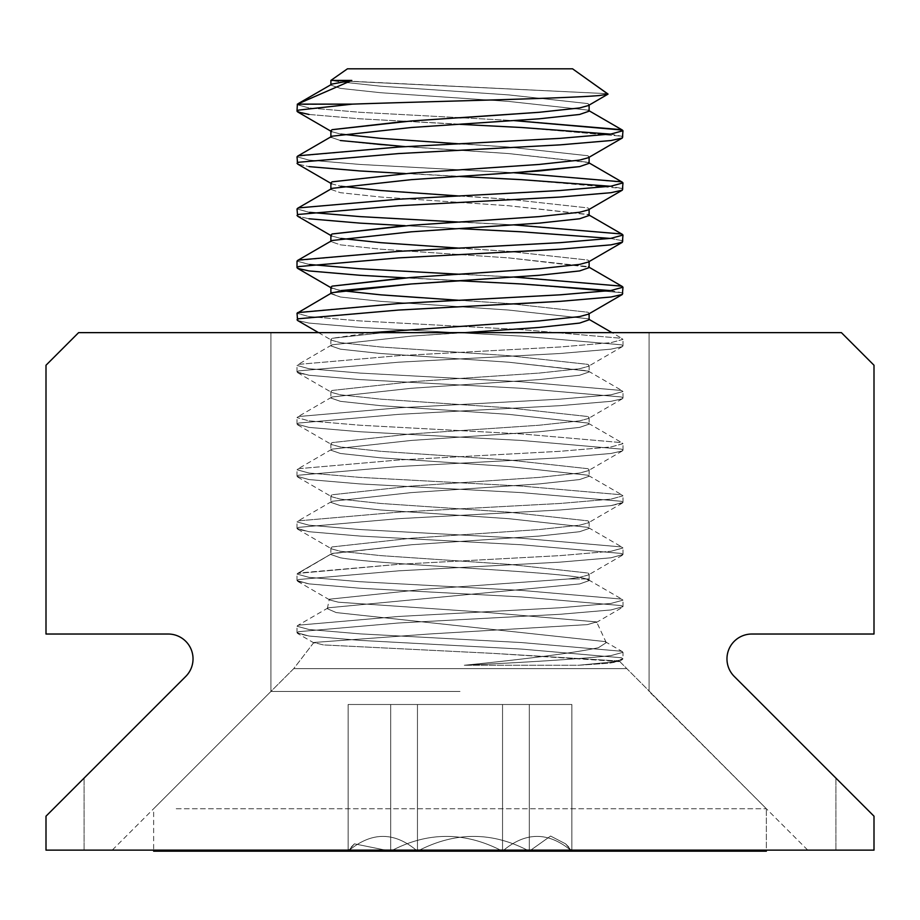 <?xml version="1.0" encoding="UTF-8"?>
<svg xmlns="http://www.w3.org/2000/svg" width="920" height="920" viewBox="0 0 920 920"><rect width="100%" height="100%" fill="white"/><g stroke="black" fill="none" stroke-linecap="round" stroke-linejoin="round"><path stroke-width="0.69" stroke-dasharray="4.6 3.45" d="M460 850.137L112.24 850.137L460 850.137M460 691.449L270.928 691.449L460 691.449M460 332.637L270.928 332.637L460 332.637M46 850.137L874 850.137L835.912 850.137L874 850.137L835.912 850.137L874 850.137L835.912 850.137L874 850.137L835.912 850.137L874 850.137L835.912 850.137L874 850.137L835.912 850.137L874 850.137L835.912 850.137L874 850.137L835.912 850.137L874 850.137L835.912 850.137L874 850.137L835.912 850.137L874 850.137L835.912 850.137L874 850.137L835.912 850.137L874 850.137L835.912 850.137L874 850.137L835.912 850.137L874 850.137L835.912 850.137L874 850.137L835.912 850.137L874 850.137L835.912 850.137L874 850.137L835.912 850.137L874 850.137L835.912 850.137L874 850.137L835.912 850.137L874 850.137L835.912 850.137L874 850.137L835.912 850.137L874 850.137L835.912 850.137L874 850.137L835.912 850.137L874 850.137L835.912 850.137L874 850.137L835.912 850.137L874 850.137L835.912 850.137L874 850.137L835.912 850.137L874 850.137L835.912 850.137L874 850.137L835.912 850.137L874 850.137L835.912 850.137L874 850.137L835.912 850.137L874 850.137L835.912 850.137L874 850.137L835.912 850.137L874 850.137L835.912 850.137L874 850.137L835.912 850.137L874 850.137L835.912 850.137L874 850.137L835.912 850.137L874 850.137L874 816.189L874 850.137L874 816.189L874 850.137L874 816.189L874 850.137L874 816.189L874 850.137L874 816.189L874 850.137L874 816.189L874 850.137L874 816.189L874 850.137L874 816.189L874 850.137L874 816.189L874 850.137L874 816.189L874 850.137L874 816.189L874 850.137L874 816.189L874 850.137L874 816.189L874 850.137L874 816.189L874 850.137L874 816.189L874 850.137L874 816.189L874 850.137L874 816.189L874 850.137L874 816.189L874 850.137L874 816.189L874 850.137L874 816.189L874 850.137L874 816.189L874 850.137L874 816.189L874 850.137L874 816.189L874 850.137L874 816.189L874 850.137L874 816.189L874 850.137L874 816.189L874 850.137L874 816.189L874 850.137L874 816.189L874 850.137L874 816.189L874 850.137L874 816.189L874 850.137L874 816.189L874 850.137L874 816.189L874 850.137L874 816.189L874 850.137L874 816.189L874 850.137L874 816.189L874 850.137L874 816.189L874 850.137L874 816.189L874 850.137L874 816.189L874 850.137L874 816.189L734.24 676.43A24.84 24.84 0 0 1 751.812 634.029L874 634.029L874 365.24L841.397 332.637L78.602 332.637L46 365.24L46 634.029L168.188 634.029A24.84 24.84 0 0 1 185.759 676.43L46 816.189L46 850.137L84.088 850.137L46 850.137L84.088 850.137L46 850.137L84.088 850.137L46 850.137L84.088 850.137L46 850.137L84.088 850.137L46 850.137L84.088 850.137L46 850.137L84.088 850.137L46 850.137L84.088 850.137L46 850.137L84.088 850.137L46 850.137L84.088 850.137L46 850.137L84.088 850.137L46 850.137L84.088 850.137L46 850.137L84.088 850.137L46 850.137L84.088 850.137L46 850.137L84.088 850.137L46 850.137L84.088 850.137L46 850.137L84.088 850.137L46 850.137L84.088 850.137L46 850.137L84.088 850.137L46 850.137L84.088 850.137L46 850.137L84.088 850.137L46 850.137L84.088 850.137L46 850.137L84.088 850.137L46 850.137L84.088 850.137L46 850.137L84.088 850.137L46 850.137L84.088 850.137L46 850.137L84.088 850.137L46 850.137L84.088 850.137L46 850.137L84.088 850.137L46 850.137L84.088 850.137L46 850.137L84.088 850.137L46 850.137L84.088 850.137L46 850.137L84.088 850.137L46 850.137L84.088 850.137L46 850.137L84.088 850.137L46 850.137L84.088 850.137L46 850.137L84.088 850.137L46 850.137L46 816.189L46 850.137L46 816.189L46 850.137L46 816.189L46 850.137L46 816.189L46 850.137L46 816.189L46 850.137L46 816.189L46 850.137L46 816.189L46 850.137L46 816.189L46 850.137L46 816.189L46 850.137L46 816.189L46 850.137L46 816.189L46 850.137L46 816.189L46 850.137L46 816.189L46 850.137L46 816.189L46 850.137L46 816.189L46 850.137L46 816.189L46 850.137L46 816.189L46 850.137L46 816.189L46 850.137L46 816.189L46 850.137L46 816.189L46 850.137L46 816.189L46 850.137L46 816.189L46 850.137L46 816.189L46 850.137L46 816.189L46 850.137L46 816.189L46 850.137L46 816.189L46 850.137L46 816.189L46 850.137L46 816.189L46 850.137L46 816.189L46 850.137L46 816.189L46 850.137L46 816.189L46 850.137L46 816.189L46 850.137L46 816.189L46 850.137L46 816.189L46 850.137L46 816.189L46 850.137L46 816.189L46 850.137L46 816.189L46 850.137L46 816.189L84.088 778.101L46 816.189L84.088 778.101L46 816.189L84.088 778.101L46 816.189L84.088 778.101L46 816.189L84.088 778.101L46 816.189L84.088 778.101L46 816.189L84.088 778.101L46 816.189L84.088 778.101L46 816.189L84.088 778.101L46 816.189L84.088 778.101L46 816.189L84.088 778.101L46 816.189L84.088 778.101L46 816.189L84.088 778.101L46 816.189L84.088 778.101L46 816.189L84.088 778.101L46 816.189L84.088 778.101L46 816.189L84.088 778.101L46 816.189L84.088 778.101L46 816.189L84.088 778.101L46 816.189L84.088 778.101L46 816.189L84.088 778.101L46 816.189L84.088 778.101L46 816.189L84.088 778.101L46 816.189L84.088 778.101L46 816.189L84.088 778.101L46 816.189L84.088 778.101L46 816.189L84.088 778.101L46 816.189L84.088 778.101L46 816.189L84.088 778.101L46 816.189L84.088 778.101L46 816.189L84.088 778.101L46 816.189L84.088 778.101L46 816.189L84.088 778.101L46 816.189L84.088 778.101L46 816.189L84.088 778.101L46 816.189L84.088 778.101L46 816.189L84.088 778.101L46 816.189L84.088 778.101L46 816.189L46 850.137M874 816.189L835.912 778.101L874 816.189M529.322 851.184L572.93 851.184L571.86 851.184L565.57 843.835L550.585 836.05L529.322 851.184C492.349 831.484 455.066 831.484 417.461 851.184C394.553 831.484 371.438 831.484 348.139 851.184L354.43 843.835L390.678 851.184C427.65 831.484 464.933 831.484 502.538 851.184C525.447 831.484 548.561 831.484 571.86 851.184L347.07 851.184L572.93 851.184L571.86 851.184L565.57 843.835L550.585 836.05L529.322 851.184C492.349 831.484 455.066 831.484 417.461 851.184C394.553 831.484 371.438 831.484 348.139 851.184L354.43 843.835L390.678 851.184C427.65 831.484 464.933 831.484 502.538 851.184C525.447 831.484 548.561 831.484 571.86 851.184L347.07 851.184L572.93 851.184L571.86 851.184L565.57 843.835L550.585 836.05L529.322 851.184C492.349 831.484 455.066 831.484 417.461 851.184C394.553 831.484 371.438 831.484 348.139 851.184L354.43 843.835L390.678 851.184C427.65 831.484 464.933 831.484 502.538 851.184C525.447 831.484 548.561 831.484 571.86 851.184L347.07 851.184L529.322 851.184L529.322 704.49L348.139 704.49L571.86 704.49L571.86 851.184L571.86 704.49L502.538 704.49L502.538 851.184L502.538 704.49L390.678 704.49L390.678 851.184L390.678 704.49L348.139 704.49L348.139 851.184L348.139 704.49L417.461 704.49L417.461 851.184L417.461 704.49L529.322 704.49L529.322 851.184L529.322 704.49L571.86 704.49L348.139 704.49L529.322 704.49M176.214 808.737L766.36 808.737L176.214 808.737M419.934 297.643L508.645 303.531L587.903 312.225L589.11 313.294L587.903 312.225L508.645 303.531L460 300.368L508.645 303.531L587.903 312.225L589.11 313.294L588.305 314.214L579.6 316.572L539.258 320.919L411.355 329.601L332.097 338.296L330.889 339.376L331.695 340.285L340.4 342.642L380.742 346.99L508.645 355.683L587.903 364.377L589.11 365.447L588.305 366.367L579.6 368.724L539.258 373.072L411.355 381.765L332.097 390.459L330.889 391.529L331.695 392.449L340.4 394.806L380.742 399.153L508.645 407.847L587.903 416.53L589.11 417.611L588.305 418.531L579.6 420.877L539.258 425.224L411.355 433.918L332.097 442.612L330.889 443.681L331.695 444.601L340.4 446.959L380.742 451.306L508.645 460L587.903 468.694L589.11 469.763L588.305 470.683L579.6 473.041L539.258 477.388L411.355 486.082L332.097 494.776L330.889 495.845L331.695 496.765L340.4 499.123L380.742 503.47L508.645 512.153L587.903 520.846L589.11 521.928L588.305 522.836L579.6 525.193L539.258 529.54L411.355 538.234L332.097 546.928L330.889 547.998L331.695 548.918L340.4 551.275L380.742 555.622L508.645 564.316L587.903 573.01L589.11 574.08L588.305 575L579.6 577.357L568.457 578.967L422.901 589.409L329.256 599.219L329.923 600.047L338.41 602.197L487.45 612.456L596.608 621.908L587.477 624.611L429.893 633.96L313.835 642.47L293.744 668.633L626.255 668.633L293.744 668.633L626.255 668.633L293.744 668.633L626.255 668.633L293.744 668.633L153.64 808.737L153.64 851.184L766.36 851.184L153.64 851.184L766.36 851.184L153.64 851.184L766.36 851.184L766.36 808.737L766.36 850.137M521.398 120.98L621.46 129.674L622.99 130.743L610.983 134.021L560.05 138.356L398.601 147.05L298.54 155.744L297.01 156.826L309.016 160.091L359.95 164.439L521.398 173.132L621.46 181.827L622.99 182.896L610.983 186.173L560.05 190.52L398.601 199.214L298.54 207.908L297.01 208.978L309.016 212.255L359.95 216.602L521.398 225.296L621.46 233.979L622.99 235.06L610.983 238.326L560.05 242.673L398.601 251.367L298.54 260.061L297.01 261.13L309.016 264.408L359.95 268.755L521.398 277.449L621.46 286.143L622.99 287.212L610.983 290.49L560.05 294.837L398.601 303.531L298.54 312.225L297.01 313.294L309.016 316.572L359.95 320.919L521.398 329.601L621.46 338.296L622.99 339.376L610.983 342.642L560.05 346.99L398.601 355.683L298.54 364.377L297.01 365.447L309.016 368.724L359.95 373.072L521.398 381.765L621.46 390.459L622.99 391.529L610.983 394.806L560.05 399.153L398.601 407.847L298.54 416.53L297.01 417.611L309.016 420.877L359.95 425.224L521.398 433.918L621.46 442.612L622.99 443.681L610.983 446.959L560.05 451.306L398.601 460L298.54 468.694L297.01 469.763L309.016 473.041L359.95 477.388L521.398 486.082L621.46 494.776L622.99 495.845L610.983 499.123L560.05 503.47L398.601 512.153L298.54 520.846L297.01 521.928L309.016 525.193L359.95 529.54L521.398 538.234L621.46 546.928L622.99 547.998L610.983 551.275L560.05 555.622L398.601 564.316L298.54 573.01L297.01 574.08L309.016 577.357L359.95 581.704L521.398 590.398L621.46 599.081L622.99 600.162L610.983 603.428L560.05 607.775L398.601 616.469L298.54 625.163L297.01 626.232L309.016 629.51L359.95 633.857L521.398 642.551L621.46 651.245L622.99 652.314L610.983 655.592C582.624 658.743 533.726 661.963 464.278 665.252C529.299 658.72 573.988 652.878 598.368 647.726L606.269 642.666L605.049 641.585L336.202 612.57L327.347 608.718L328.221 607.809L579.692 583.935L589.122 580.612L586.293 578.967C567.134 571.757 380.052 564.891 340.4 557.796C380.052 564.891 567.134 571.757 586.293 578.967L588.443 579.807L586.293 578.967C567.134 571.757 380.052 564.891 340.4 557.796L330.889 554.518L340.4 557.796L330.889 554.518L331.568 553.713L297.562 573.424L297.01 574.08L309.016 577.357L359.95 581.704L521.398 590.398L621.46 599.081L622.99 600.162L610.983 603.428L560.05 607.775L398.601 616.469L298.54 625.163L297.01 626.232L309.016 629.51L359.95 633.857L521.398 642.551L621.46 651.245L622.99 652.314L610.983 655.592C582.624 658.743 533.726 661.963 464.278 665.252L578.657 665.252L609.258 663.193L578.657 665.252L610.983 662.112L578.657 665.252L464.278 665.252C529.299 658.72 573.988 652.878 598.368 647.726L606.269 642.666L605.049 641.585L336.202 612.57L327.347 608.718L328.221 607.809L579.692 583.935L589.122 580.612L588.443 579.807L589.122 580.612L589.11 578.967L586.293 578.967M371.231 332.637L332.097 338.296L330.889 339.376L331.695 340.285L340.4 342.642L380.742 346.99L508.645 355.683L587.903 364.377L589.11 365.447L588.305 366.367L579.6 368.724L539.258 373.072L411.355 381.765L332.097 390.459L330.889 391.529L331.695 392.449L340.4 394.806L380.742 399.153L508.645 407.847L587.903 416.53L589.11 417.611L588.305 418.531L579.6 420.877L539.258 425.224L411.355 433.918L332.097 442.612L330.889 443.681L331.695 444.601L340.4 446.959L380.742 451.306L508.645 460L587.903 468.694L589.11 469.763L588.305 470.683L579.6 473.041L539.258 477.388L411.355 486.082L332.097 494.776L330.889 495.845L331.695 496.765L340.4 499.123L380.742 503.47L508.645 512.153L587.903 520.846L589.11 521.928L588.305 522.836L579.6 525.193L539.258 529.54L411.355 538.234L332.097 546.928L330.889 547.998L331.695 548.918L340.4 551.275L380.742 555.622L508.645 564.316L587.903 573.01L589.11 574.08L588.305 575L579.6 577.357L568.457 578.967L422.901 589.409L329.256 599.219L329.923 600.047L338.41 602.197L487.45 612.456L596.608 621.908L587.477 624.611L429.893 633.96L313.835 642.47L323.265 644.908L493.315 653.384L619.229 661.008L609.258 663.193L578.657 665.252L464.278 665.252C529.299 658.72 573.988 652.878 598.368 647.726L606.269 642.666L605.049 641.585L336.202 612.57L327.347 608.718L328.221 607.809L579.692 583.935L589.122 580.612L589.11 578.967L568.457 578.967L422.901 589.409L329.256 599.219L329.923 600.047L338.41 602.197L487.45 612.456L596.608 621.908L587.477 624.611L429.893 633.96L313.835 642.47L323.265 644.908L493.315 653.384L619.229 661.008L609.258 663.193L618.999 661.503L622.357 659.559L610.983 662.112L578.657 665.252M564.259 68.816L347.449 68.816L564.259 68.816M333.983 80.419L340.4 81.857L330.889 80.419L347.449 68.816L572.55 68.816L608.097 93.702L330.889 80.419L351.785 80.419L297.367 104.132L352.348 104.132C429.709 101.441 567.824 98.486 599.564 95.496L608.097 93.702L333.983 80.419L340.4 81.857L380.742 86.204L508.645 94.898L587.903 103.592L589.11 104.662L588.305 105.581L579.071 108.031L588.305 105.581L608.097 93.702L330.889 80.419L351.785 80.419L331.568 84.295L330.889 85.1L340.4 88.377L380.742 92.724L508.645 101.418L587.903 110.112L589.11 111.182L579.6 114.459L539.258 118.806L411.355 127.501L332.097 136.195L330.889 137.264L340.4 140.53L380.742 144.877L508.645 153.571L587.903 162.265L589.11 163.334L579.6 166.612L589.11 163.334L588.432 162.53L589.11 163.334L589.11 156.814L588.305 157.734L579.6 160.091L539.258 164.439L411.355 173.132L332.097 181.827L330.889 182.896L331.695 183.816L340.4 186.173L380.742 190.52L508.645 199.214L587.903 207.908L589.11 208.978L588.305 209.898L579.6 212.255L539.258 216.602L405.191 225.687L460 228.654L359.95 223.123L309.016 218.776L297.643 216.223L309.016 218.776L297.643 216.223L331.695 235.98L340.4 238.326L380.742 242.673L508.645 251.367L587.903 260.061L589.11 261.13L588.305 262.05L579.6 264.408L539.258 268.755L405.191 277.851L460 280.807L539.258 275.275L579.6 270.928L539.258 275.275L460 280.807M588.305 105.581L608.016 94.139L599.564 95.496C567.824 98.486 429.709 101.441 352.348 104.132L298.54 110.112L297.01 111.182L298.54 110.112L352.348 104.132L297.01 104.662L351.785 80.419L331.568 84.295L330.889 85.1L340.4 88.377L380.742 92.724L508.645 101.418L587.903 110.112L589.11 111.182L579.6 114.459L539.258 118.806L411.355 127.501L332.097 136.195L330.889 137.264L330.889 130.743L331.695 131.663L330.889 130.743L331.695 131.663L340.4 134.021L380.742 138.356L508.645 147.05L587.903 155.744L589.11 156.826L588.305 157.734L579.6 160.091L539.258 164.439L411.355 173.132L332.097 181.827L330.889 182.896L331.695 183.816L340.929 186.265M331.568 84.295L330.889 85.1L340.4 88.377L380.742 92.724L508.645 101.418L587.903 110.112L622.99 130.743L610.983 134.021L560.05 138.356L398.601 147.05L297.562 156.17L297.01 156.826L309.016 160.091L359.95 164.439L514.199 172.776L411.355 179.653L332.097 188.347L330.889 189.416L340.4 192.694L380.742 197.041L508.645 205.735L588.432 214.693L589.11 215.498L579.6 218.776L539.258 223.123L411.355 231.805L332.097 240.499L330.889 241.58L340.4 244.846L380.742 249.193L508.645 257.887L587.903 266.582L589.11 267.651L579.6 270.928L589.11 267.651L588.432 266.846L589.11 267.651L589.11 261.13L588.305 262.05L579.6 264.408L539.258 268.755L405.191 277.851M610.317 238.429L621.46 240.499L622.99 241.58L621.46 240.499L610.317 238.429L621.46 240.499L622.99 241.58L610.983 244.846L560.05 249.193L398.601 257.887L298.54 266.582L297.01 267.651L331.695 288.132L340.929 290.582L332.097 292.663L330.889 293.733L330.889 287.212L331.695 288.132L330.889 287.212L331.695 288.132L340.929 290.582L332.097 292.663L330.889 293.733L340.4 297.01L380.742 301.358L508.645 310.051L587.903 318.745L589.11 319.815L579.6 323.081L539.258 327.428L411.355 336.122L332.097 344.816L330.889 345.897L340.4 349.163L380.742 353.51L508.645 362.204L588.432 371.162L589.11 371.967L579.6 375.245L539.258 379.592L411.355 388.286L332.097 396.98L330.889 398.049L340.4 401.327L380.742 405.674L508.645 414.356L587.903 423.05L589.11 424.131L579.6 427.397L539.258 431.744L411.355 440.438L332.097 449.132L330.889 450.202L340.4 453.479L380.742 457.826L508.645 466.52L587.903 475.214L589.11 476.284L579.6 479.561L539.258 483.909L411.355 492.602L332.097 501.296L330.889 502.366L340.4 505.643L380.742 509.979L508.645 518.673L587.903 527.367L589.11 528.448L579.6 531.714L539.258 536.061L411.355 544.755L332.097 553.449L297.01 574.08L309.016 577.357L359.95 581.704L521.398 590.398L621.46 599.081L622.99 600.162L610.983 603.428L560.05 607.775L398.601 616.469L298.54 625.163L297.01 626.232L309.016 629.51L359.95 633.857L521.398 642.551L621.46 651.245L622.99 652.314L610.983 655.592C582.624 658.743 533.726 661.963 464.278 665.252M460 117.817L405.191 121.371L460 117.817M514.199 172.776L411.355 179.653L332.097 188.347L330.889 189.416L340.4 192.694L380.742 197.041L508.645 205.735L587.903 214.429L589.11 215.498L579.6 218.776L539.258 223.123L411.355 231.805L332.097 240.499L330.889 241.58L330.889 235.06L331.695 235.98L330.889 235.06L331.695 235.98L340.929 238.429M460 124.338L359.95 118.806L309.016 114.459L297.01 111.182L309.016 114.459L359.95 118.806L521.398 127.501L621.46 136.195L622.99 137.264L622.357 137.977L610.983 140.53L560.05 144.877L398.601 153.571L298.54 162.265L297.01 163.334L297.643 164.059L309.016 166.612L359.95 170.959L521.398 179.653L621.46 188.347L622.99 189.416L622.357 190.141L610.983 192.694L560.05 197.041L398.601 205.735L298.54 214.429L297.01 215.498L297.643 216.223L331.695 235.98L340.4 238.326L380.742 242.673L508.645 251.367L587.903 260.061L589.11 261.13L588.305 262.05L622.357 242.293L610.983 244.846M297.01 104.662L309.016 107.939L297.01 104.662L309.016 107.939L359.95 112.286L514.199 120.612L359.95 112.286L309.016 107.939L359.95 112.286L514.199 120.612M514.809 303.922L398.601 310.051L298.54 318.745L297.01 319.815L297.643 320.528L309.016 323.081L359.95 327.428L521.398 336.122L621.46 344.816L622.99 345.897L622.357 346.61L610.983 349.163L560.05 353.51L398.601 362.204L298.54 370.898L297.01 371.967L297.643 372.692L309.016 375.245L359.95 379.592L521.398 388.286L621.46 396.98L622.99 398.049L622.357 398.774L610.983 401.327L560.05 405.674L398.601 414.356L298.54 423.05L297.01 424.131L309.016 427.397L359.95 431.744L521.398 440.438L621.46 449.132L622.99 450.202L622.357 450.926L610.983 453.479L560.05 457.826L398.601 466.52L298.54 475.214L297.01 476.284L309.016 479.561L359.95 483.909L521.398 492.602L621.46 501.296L622.99 502.366L622.357 503.079L610.983 505.643L560.05 509.979L398.601 518.673L298.54 527.367L297.01 528.448L309.016 531.714L359.95 536.061L521.398 544.755L621.46 553.449L622.99 554.518L610.983 557.796L560.05 562.143L398.601 570.837L298.54 579.531L297.01 580.601L309.016 583.878L359.95 588.225L521.398 596.919L621.46 605.601L622.99 606.682L610.983 609.948L560.05 614.295L398.601 622.99L298.54 631.683L297.01 632.753L309.016 636.03L359.95 640.377L521.398 649.071L621.46 657.765L622.99 658.835L622.357 659.559L610.983 662.112L622.99 658.835L618.999 661.503L622.357 659.559M514.809 251.769L398.601 257.887L298.54 266.582L297.01 267.651L297.643 268.375L309.016 270.928L359.95 275.275L521.398 283.969L621.46 292.663L622.99 293.733L622.357 294.457L610.983 297.01L560.05 301.358L398.601 310.051L298.54 318.745L297.01 319.815L297.643 320.528L309.016 323.081L359.95 327.428L521.398 336.122L621.46 344.816L622.99 345.897L622.357 346.61L610.983 349.163L560.05 353.51L398.601 362.204L298.54 370.898L297.01 371.967L309.016 375.245L359.95 379.592L521.398 388.286L621.46 396.98L622.99 398.049L622.357 398.774L610.983 401.327L560.05 405.674L398.601 414.356L298.54 423.05L297.01 424.131L309.016 427.397L359.95 431.744L521.398 440.438L621.46 449.132L622.99 450.202L622.357 450.926L610.983 453.479L560.05 457.826L398.601 466.52L298.54 475.214L297.01 476.284L309.016 479.561L359.95 483.909L521.398 492.602L621.46 501.296L622.99 502.366L610.983 505.643L560.05 509.979L398.601 518.673L298.54 527.367L297.01 528.448L309.016 531.714L359.95 536.061L521.398 544.755L621.46 553.449L622.99 554.518L610.983 557.796L560.05 562.143L398.601 570.837L298.54 579.531L297.01 580.601L309.016 583.878L359.95 588.225L521.398 596.919L621.46 605.601L622.99 606.682L610.983 609.948L560.05 614.295L398.601 622.99L298.54 631.683L297.01 632.753L309.016 636.03L359.95 640.377L521.398 649.071L621.46 657.765L622.99 658.835L622.99 652.314M589.11 105.11L587.903 103.592L508.645 94.898L380.742 86.204L340.4 81.857L380.742 86.204L508.645 94.898L587.903 103.592L589.11 104.662L589.11 111.182L588.432 110.377L589.11 110.768M330.889 131.192L297.643 111.906L331.695 131.663L340.929 134.113M460 143.899L508.645 147.05L587.903 155.744L589.11 156.826L588.305 157.734L622.357 137.977L610.983 140.53L560.05 144.877L398.601 153.571L298.54 162.265L297.01 163.334L297.643 164.059L309.016 166.612L359.95 170.959L521.398 179.653M405.8 146.694L508.645 153.571L587.903 162.265L622.99 182.896L610.983 186.173L560.05 190.52L398.601 199.214L298.54 207.908L297.01 208.978L309.683 212.347M460 196.052L508.645 199.214L587.903 207.908L589.11 208.978L588.305 209.898L579.6 212.255L539.258 216.602L405.191 225.687L460 228.654M460 248.216L508.645 251.367L587.903 260.061L589.11 261.59M622.99 189.416L622.99 182.896L622.99 189.416L621.46 188.347L610.317 186.265L621.46 188.347L622.99 189.416L622.357 190.141L610.983 192.694L560.05 197.041L398.601 205.735L298.54 214.429L297.01 215.498L297.01 208.978L309.016 212.255L359.95 216.602L521.398 225.296L621.46 233.979L622.99 235.06L610.983 238.326L560.05 242.673L398.601 251.367L297.562 260.486L331.568 240.764L330.889 241.569L340.4 244.846L380.742 249.193L508.645 257.887L589.11 267.237M610.317 290.582L621.46 292.663L622.99 293.733L622.357 294.457L588.305 314.214L589.11 313.294L588.305 314.214L579.6 316.572L539.258 320.919L411.355 329.601L332.097 338.296L330.889 339.376L331.695 340.285L340.4 342.642L380.742 346.99L508.645 355.683L587.903 364.377L589.11 365.447L588.305 366.367L579.6 368.724L539.258 373.072L411.355 381.765L332.097 390.459L330.889 391.529L331.695 392.449L340.4 394.806L380.742 399.153L508.645 407.847L587.903 416.53L589.11 417.611L588.305 418.531L579.6 420.877L539.258 425.224L411.355 433.918L332.097 442.612L330.889 443.681L331.695 444.601L340.4 446.959L380.742 451.306L508.645 460L587.903 468.694L589.11 469.763L588.305 470.683L579.6 473.041L539.258 477.388L411.355 486.082L332.097 494.776L330.889 495.845L331.695 496.765L340.4 499.123L380.742 503.47L508.645 512.153L587.903 520.846L589.11 521.928L588.305 522.836L579.6 525.193L539.258 529.54L411.355 538.234L332.097 546.928L330.889 547.998L331.695 548.918L340.4 551.275L380.742 555.622L508.645 564.316L587.903 573.01L589.11 574.08L588.305 575L579.6 577.357L568.457 578.967L579.6 578.967L568.457 578.967M297.562 260.486L297.01 261.13L309.016 264.408L359.95 268.755L521.398 277.449L621.46 286.143L622.99 287.212L610.983 290.49L560.05 294.837L398.601 303.531L297.562 312.639L331.568 292.928L330.889 293.733L340.4 297.01L380.742 301.358L508.645 310.051L587.903 318.745L589.11 319.815L579.6 323.081L539.258 327.428L411.355 336.122L332.097 344.816L330.889 345.897L340.4 349.163L380.742 353.51L508.645 362.204L588.432 371.162L589.11 371.967L579.6 375.245L539.258 379.592L411.355 388.286L332.097 396.98L330.889 398.049L340.4 401.327L380.742 405.674L508.645 414.356L587.903 423.05L589.11 424.131L579.6 427.397L539.258 431.744L411.355 440.438L332.097 449.132L330.889 450.202L340.4 453.479L380.742 457.826L508.645 466.52L587.903 475.214L589.11 476.284L579.6 479.561L539.258 483.909L411.355 492.602L332.097 501.296L330.889 502.366L340.4 505.643L380.742 509.979L508.645 518.673L587.903 527.367L589.11 528.448L579.6 531.714L539.258 536.061L411.355 544.755L332.097 553.449L297.562 573.424L398.601 564.316L560.05 555.622L610.983 551.275L560.05 555.622L398.601 564.316L297.562 573.424M330.889 136.85L331.568 136.447L330.889 137.264L340.4 140.53L380.742 144.877L508.645 153.571L588.432 162.53M464.956 332.637L411.355 336.122L332.097 344.816L330.889 345.897L340.4 349.163L380.742 353.51L508.645 362.204L587.903 370.898L589.11 371.967L579.6 375.245L539.258 379.592L411.355 388.286L332.097 396.98L330.889 398.049L340.4 401.327L380.742 405.674L508.645 414.356L587.903 423.05L589.11 424.131L579.6 427.397L539.258 431.744L411.355 440.438L332.097 449.132L330.889 450.202L340.4 453.479L380.742 457.826L508.645 466.52L587.903 475.214L589.11 476.284L579.6 479.561L539.258 483.909L411.355 492.602L332.097 501.296L330.889 502.366L340.4 505.643L380.742 509.979L508.645 518.673L587.903 527.367L589.11 528.448L579.6 531.714L539.258 536.061L411.355 544.755L331.568 553.713M610.317 134.113L621.46 136.195L622.99 137.264L622.357 137.977L588.305 157.734M309.016 525.193L359.95 529.54L521.398 538.234L621.46 546.928L622.99 547.998L610.983 551.275L622.99 547.998L621.46 546.928L521.398 538.234L359.95 529.54L309.016 525.193L297.01 521.928L309.016 525.193M309.016 473.041L359.95 477.388L521.398 486.082L621.46 494.776L622.99 495.845L610.983 499.123L560.05 503.47L398.601 512.153L298.54 520.846L297.01 521.928L298.54 520.846L398.601 512.153L560.05 503.47L610.983 499.123L622.99 495.845L621.46 494.776L521.398 486.082L359.95 477.388L309.016 473.041L297.01 469.763L309.016 473.041M309.016 420.877L359.95 425.224L521.398 433.918L621.46 442.612L622.99 443.681L610.983 446.959L560.05 451.306L398.601 460L298.54 468.694L297.01 469.763L298.54 468.694L398.601 460L560.05 451.306L610.983 446.959L622.99 443.681L621.46 442.612L521.398 433.918L359.95 425.224L309.016 420.877L297.01 417.611L309.016 420.877M309.016 368.724L359.95 373.072L521.398 381.765L621.46 390.459L622.99 391.529L610.983 394.806L560.05 399.153L398.601 407.847L298.54 416.53L297.01 417.611L298.54 416.53L398.601 407.847L560.05 399.153L610.983 394.806L622.99 391.529L621.46 390.459L521.398 381.765L359.95 373.072L309.016 368.724L297.01 365.447L309.016 368.724M309.016 316.572L359.95 320.919L521.398 329.601L621.46 338.296L622.99 339.376L610.983 342.642L560.05 346.99L398.601 355.683L298.54 364.377L297.01 365.447L298.54 364.377L398.601 355.683L560.05 346.99L610.983 342.642L622.99 339.376L621.46 338.296L521.398 329.601L359.95 320.919L309.016 316.572L297.01 313.294L309.016 316.572M297.01 261.13L297.01 267.651L297.01 261.13L309.683 264.5M460 274.298L514.199 277.092M460 222.134L514.199 224.928M405.191 173.535L460 176.502M313.835 642.47L293.744 668.633L153.64 808.737L293.744 668.633L313.835 642.47L323.265 644.908L493.315 653.384L618.999 661.503M331.695 131.663L340.4 134.021L380.742 138.356L508.645 147.05L587.903 155.744L589.11 157.274M330.889 182.896L330.889 189.416L331.568 188.611L330.889 189.416L330.889 182.896L331.695 183.816L340.4 186.173L380.742 190.52L508.645 199.214L587.903 207.908L589.11 208.978L588.305 209.898L622.357 190.141L588.305 209.898M330.889 189.416L340.4 192.694L380.742 197.041L508.645 205.735L587.903 214.429L589.11 215.498L589.11 209.427M330.889 235.06L330.889 241.569L340.4 244.846L380.742 249.193L508.645 257.887L588.432 266.846M330.889 287.661L340.929 290.582M330.889 293.319L340.4 297.01L380.742 301.358L508.645 310.051L587.903 318.745L589.11 319.815L589.11 313.743M330.889 130.743L330.889 137.264L340.4 140.53M309.016 114.459L359.95 118.806L521.398 127.501L621.46 136.195L622.99 137.264L622.99 130.743L622.99 137.264M318.516 332.637L297.643 320.528L309.016 323.081L359.95 327.428L521.398 336.122L621.46 344.816L622.99 345.897L622.357 346.61L610.983 349.163L560.05 353.51L398.601 362.204L298.54 370.898L297.01 371.967L309.016 375.245L359.95 379.592L521.398 388.286L621.46 396.98L622.99 398.049L622.357 398.774L610.983 401.327L560.05 405.674L398.601 414.356L298.54 423.05L297.01 424.131L309.016 427.397L359.95 431.744L521.398 440.438L621.46 449.132L622.99 450.202L622.357 450.926L610.983 453.479L560.05 457.826L398.601 466.52L298.54 475.214L297.01 476.284L309.016 479.561L359.95 483.909L521.398 492.602L621.46 501.296L622.99 502.366L610.983 505.643L560.05 509.979L398.601 518.673L298.54 527.367L297.01 528.448L297.643 529.161L309.016 531.714L359.95 536.061L521.398 544.755L621.46 553.449L622.99 554.518L610.983 557.796L560.05 562.143L398.601 570.837L298.54 579.531L297.01 580.601L297.643 581.325L309.016 583.878L359.95 588.225L521.398 596.919L621.46 605.601L622.99 606.682L610.983 609.948L560.05 614.295L398.601 622.99L298.54 631.683L297.01 632.753L297.643 633.477L309.016 636.03L359.95 640.377L521.398 649.071L621.46 657.765L622.99 658.835M331.695 288.132L297.643 268.375L309.016 270.928L359.95 275.275L521.398 283.969L621.46 292.663L622.99 293.733L622.99 287.212L622.99 293.733M588.305 314.214L622.357 294.457L610.983 297.01M622.99 241.569L622.99 235.06L622.357 242.293L588.305 262.05M297.01 156.814L297.01 163.334L297.01 156.814L309.016 160.091L359.95 164.439L521.398 173.132L622.438 182.252M331.568 292.928L297.562 312.639L297.01 319.815L297.01 313.294M297.01 208.978L297.643 216.223M330.889 183.344L297.643 164.059L309.016 166.612M417.461 704.49L417.461 851.184M348.139 704.49L348.139 851.184M390.678 704.49L390.678 851.184M502.538 704.49L502.538 851.184M571.86 704.49L571.86 851.184M270.928 332.637L270.928 691.449L270.928 332.637L270.928 691.449L112.24 850.137M649.071 332.637L649.071 691.449L649.071 332.637L649.071 691.449L807.76 850.137M835.912 778.101L835.912 850.137L835.912 778.101M84.088 778.101L84.088 850.137L84.088 778.101M327.347 608.718L329.256 599.219M606.269 642.666L596.608 621.908M589.11 574.08L589.122 580.612M589.11 365.447L589.11 371.967M589.11 417.611L589.11 424.12M589.11 469.763L589.11 476.284M589.11 521.916L589.11 528.436M347.449 68.816L330.889 80.419L330.889 84.686M330.889 339.365L330.889 345.885M330.889 391.529L330.889 398.049M330.889 443.681L330.889 450.202M330.889 495.845L330.889 502.366M330.889 547.998L330.889 554.518M622.99 606.682L622.99 600.162M622.99 554.518L622.99 547.998M622.99 502.366L622.99 495.845M622.99 450.202L622.99 443.681M622.99 398.049L622.99 391.529M622.99 345.885L622.99 339.365M297.01 632.753L297.01 626.232M297.01 580.601L297.01 574.08M297.01 528.436L297.01 521.916M297.01 476.284L297.01 469.763M297.01 424.12L297.01 417.611M297.01 371.967L297.01 365.447M619.229 661.008L766.36 808.737L619.229 661.008L766.36 808.737L766.36 851.184M596.114 622.621L622.357 607.395M314.191 643.08L297.643 633.477M297.643 581.325L329.923 600.047M622.357 555.243L588.305 575M297.643 529.161L331.695 548.918M622.357 503.079L588.305 522.836M297.643 477.008L331.695 496.765M622.357 450.926L588.305 470.683M297.643 424.844L331.695 444.601M622.357 398.774L588.305 418.531M297.643 372.692L331.695 392.449M622.357 346.61L588.305 366.367M605.049 641.585L622.438 651.67M328.221 607.809L297.562 625.588M588.443 579.795L622.438 599.506M588.432 527.631L622.438 547.354M331.568 501.561L297.562 521.272M588.432 475.479L622.438 495.19M331.568 449.397L297.562 469.119M588.432 423.315L622.438 443.037M331.568 397.244L297.562 416.955M588.432 371.162L622.438 390.873M331.568 345.08L297.562 364.803M589.11 319.401L611.949 332.637M588.432 214.693L589.11 215.084M354.43 843.835L347.07 851.184M565.57 843.835L572.93 851.184M330.889 235.508L331.695 235.98M153.64 851.184L153.64 850.137M572.55 68.816L608.097 93.702M589.11 104.662L589.11 111.182M589.11 156.814L589.11 163.334M589.11 208.978L589.11 215.498M589.11 261.13L589.11 267.651M589.11 313.294L589.11 319.815M330.889 80.419L330.889 85.1M330.889 287.212L330.889 293.733M297.643 320.528L331.695 340.285M297.643 164.059L331.695 183.816M588.432 319.01L622.438 338.721M331.568 188.611L297.562 208.322M588.432 110.377L622.438 130.088"/><path stroke-width="1.38" d="M46 850.137L874 850.137L874 816.189L734.24 676.43A24.84 24.84 0 0 1 751.812 634.029L874 634.029L874 365.24L841.397 332.637L78.602 332.637L46 365.24L46 634.029L168.188 634.029A24.84 24.84 0 0 1 185.759 676.43L46 816.189L46 850.137M610.317 290.582L521.398 283.969L460 280.807L411.355 283.969L340.929 290.582L380.742 294.837L460 300.368L380.742 294.837L340.929 290.582L380.742 294.837L419.934 297.643M579.071 108.031L539.258 112.286L460 117.817L539.258 112.286L579.071 108.031M608.016 94.139L572.55 68.816L347.449 68.816L330.889 80.419L351.785 80.419L297.367 104.132L352.348 104.132C429.709 101.441 567.824 98.486 599.564 95.496L608.016 94.139L588.305 105.581L579.6 107.939L539.258 112.286L411.355 120.98L332.097 129.674L330.889 130.743L332.097 129.674L405.191 121.371L332.097 129.674L330.889 130.743L330.889 136.85M589.11 157.274L589.11 163.334L579.6 166.612L514.199 172.776L621.46 181.827L622.99 182.896L610.983 186.173L560.05 190.52L398.601 199.214L298.54 207.908L297.01 208.978L297.643 216.223L331.695 235.98M622.99 182.896L622.357 190.141L588.305 209.898L579.6 212.255L539.258 216.602L411.355 225.296L332.097 233.979L330.889 235.06L332.097 233.979L405.191 225.687L359.95 223.123L309.016 218.776L359.95 223.123L405.191 225.687L332.097 233.979L330.889 235.06L330.889 241.166M514.199 224.928L621.46 233.979L622.99 235.06L622.357 242.293L610.983 244.846L560.05 249.193L398.601 257.887L298.54 266.582L297.01 267.651L297.643 268.375L309.016 270.928L359.95 275.275L405.191 277.851L332.097 286.143L330.889 287.212L330.889 293.319M588.432 110.377L622.438 130.088L514.199 120.612L621.46 129.674L622.99 130.743L610.983 134.021L560.05 138.356L398.601 147.05L298.54 155.744L297.01 156.826L297.643 164.059L331.695 183.816M460 228.654L521.398 231.805L610.317 238.429L521.398 231.805L460 228.654L521.398 231.805L610.317 238.429M514.199 277.092L621.46 286.143L622.99 287.212L622.357 294.457L610.983 297.01L560.05 301.358L514.809 303.922M766.36 850.137L766.36 851.184L153.64 851.184L153.64 850.137M589.11 105.11L589.11 111.182L579.6 114.459L539.258 118.806L411.355 127.501L332.097 136.195L330.889 137.264M340.929 134.113L380.742 138.356L460 143.899M622.99 130.743L622.357 137.977L588.305 157.734L579.6 160.091L539.258 164.439L411.355 173.132L332.097 181.827L330.889 182.896L330.889 189.002M340.4 140.53L405.8 146.694M340.929 186.265L380.742 190.52L460 196.052M589.11 209.427L589.11 215.498L579.6 218.776L539.258 223.123L411.355 231.805L332.097 240.499L330.889 241.58M340.929 238.429L380.742 242.673L460 248.216M622.357 242.293L588.305 262.05L579.6 264.408L539.258 268.755L411.355 277.449L332.097 286.143L330.889 287.212L332.097 286.143L405.191 277.851M589.11 261.59L589.11 267.651L579.6 270.928L539.258 275.275L411.355 283.969L332.097 292.663L297.01 313.294L297.643 320.528L318.516 332.637M622.357 294.457L588.305 314.214L579.6 316.572L539.258 320.919L371.231 332.637M589.11 313.743L589.11 319.815L579.6 323.081L539.258 327.428L464.956 332.637M351.785 80.419L332.097 84.03L298.597 103.408M514.199 172.776L579.6 166.612L539.258 170.959L411.355 179.653L332.097 188.347L297.562 208.322L331.568 188.611M460 124.338L521.398 127.501L610.317 134.113M622.357 137.977L610.983 140.53L560.05 144.877L398.601 153.571L298.54 162.265L297.01 163.334M309.683 264.5L359.95 268.755L460 274.298M622.99 287.212L610.983 290.49L560.05 294.837L398.601 303.531L297.562 312.639M309.683 212.347L359.95 216.602L460 222.134M622.99 235.06L610.983 238.326L560.05 242.673L398.601 251.367L298.54 260.061L297.01 261.13L297.01 267.651M309.016 166.612L359.95 170.959L405.191 173.535M460 176.502L521.398 179.653L610.317 186.265L521.398 179.653M622.357 190.141L610.983 192.694L560.05 197.041L398.601 205.735L298.54 214.429L297.01 215.498M610.983 297.01L560.05 301.358L398.601 310.051L298.54 318.745L297.01 319.815M352.348 104.132L298.54 110.112L297.01 111.182L297.643 111.906L309.016 114.459M297.367 104.132L297.01 111.182M460 280.807L411.355 283.969L340.929 290.582M514.199 120.612L521.398 120.98M610.983 244.846L560.05 249.193L514.809 251.769M588.432 266.846L622.438 286.568M331.568 240.764L297.562 260.486L331.568 240.764M331.568 136.447L297.562 156.17M330.889 80.419L330.889 84.686M297.643 268.375L331.695 288.132M297.643 111.906L331.695 131.663M589.11 319.401L611.949 332.637M588.432 214.693L622.438 234.404M588.432 162.53L622.438 182.252L588.432 162.53"/></g></svg>
